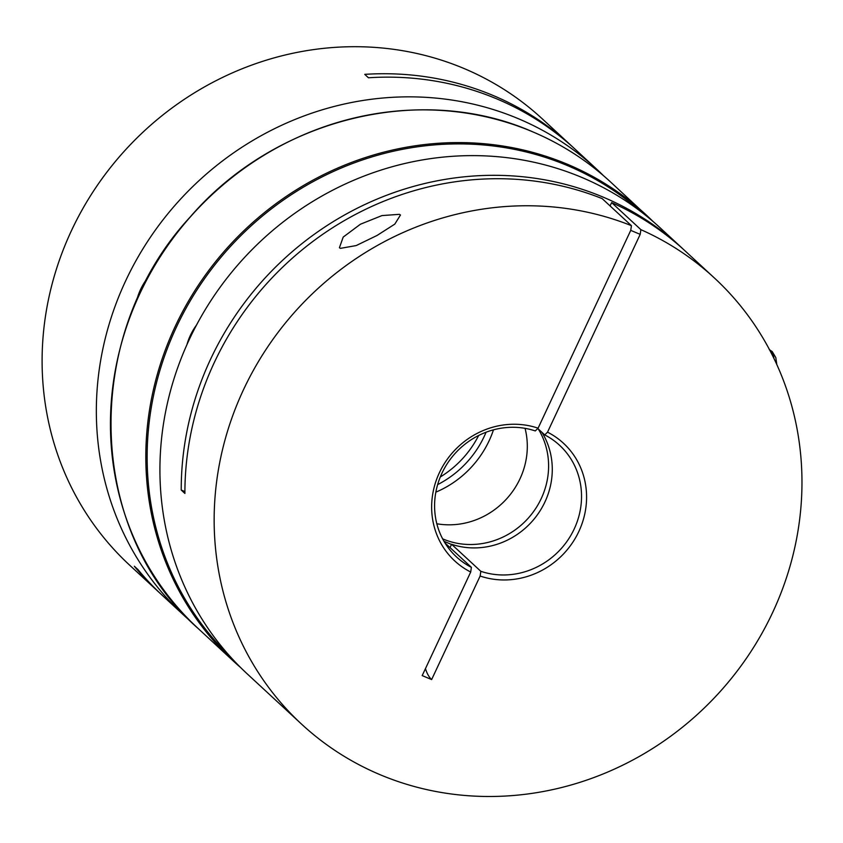 <?xml version="1.0" encoding="UTF-8"?>
<svg xmlns="http://www.w3.org/2000/svg" width="843" height="843" viewBox="0 0 843 843"><rect width="100%" height="100%" fill="white"/><g stroke="black" fill="none" stroke-linecap="round" stroke-linejoin="round"><path stroke-width="1.26" d="M339.413 247.726L343.206 237.073L360.456 224.206L381.963 215.587L399.413 214.333L400.478 214.997L394.809 224.112L377 235.492L356.167 245.576L340.414 248.358L339.413 247.726M714.39 277.979L685.127 250.929A303.923 285.05 132.8 0 0 611.628 202.605L640.88 229.654A303.923 285.05 -47.2 0 1 714.39 277.979A303.923 285.05 -47.2 0 1 748.173 655.717A303.923 285.05 -47.2 0 1 379.94 774.633A303.923 285.05 -47.2 0 1 301.731 724.285A303.923 285.05 -47.2 0 1 266.451 348.791A303.923 285.05 -47.2 0 1 631.439 225.671L602.176 198.621A303.923 285.05 132.8 0 0 184.902 493.44L181.224 490.036A303.923 285.05 -47.2 0 1 603.24 197.167A303.923 285.05 -47.2 0 1 681.45 247.515A303.923 285.05 -47.2 0 1 683.283 249.233M681.45 247.515L660.153 227.831A303.923 285.05 132.8 0 0 581.944 177.483A303.923 285.05 132.8 0 0 213.722 296.388A303.923 285.05 132.8 0 0 247.505 674.137L301.731 724.285M442.628 538.856A75.975 71.265 132.8 0 0 443.091 539.046A75.975 71.265 132.8 0 0 529.256 517.022A75.975 71.265 132.8 0 0 538.255 428.929M541.944 432.343A75.975 71.265 -47.2 0 1 534.683 518.35A75.975 71.265 -47.2 0 1 451.585 544.272L451.5 544.452A119.011 39.094 -67.1 0 0 450.036 547.602M537.771 428.486L544.736 434.914A75.975 71.265 132.8 0 1 559.647 445.346A75.975 71.265 132.8 0 1 569.562 537.507A75.975 71.265 132.8 0 1 480.837 571.322L451.585 544.272M631.439 225.671L630.743 230.371L640.195 234.354L547.529 432.164L544.736 434.914M547.529 432.164A80.117 75.143 -47.2 0 1 578.835 531.501A80.117 75.143 -47.2 0 1 480.141 576.032L480.837 571.322M525.063 428.349A75.975 71.265 -47.2 0 1 436.832 523.766M470.7 572.039A80.117 75.143 -47.2 0 1 439.393 472.702A80.117 75.143 -47.2 0 1 538.087 428.181L535.284 430.931A75.975 71.265 132.8 0 0 446.558 464.756A75.975 71.265 132.8 0 0 456.484 556.917A75.975 71.265 132.8 0 0 471.395 567.339L470.7 572.039L422.195 675.591L431.637 679.574L480.141 576.032M630.743 230.371L538.087 428.181M471.395 567.339L444.925 542.871M640.88 229.654L640.195 234.354M610.079 205.924L611.628 202.605M181.224 490.036L184.912 491.585M443.966 541.269L451.5 544.452M425.473 668.573A119.011 39.094 -67.1 0 0 431.637 679.574M183.922 615.348L162.625 595.664A303.923 285.05 -47.2 0 1 138.031 569.657L134.343 566.254A303.923 285.05 132.8 0 0 158.948 592.26L129.685 565.21A303.923 285.05 -47.2 0 1 71.507 230.518A303.923 285.05 -47.2 0 1 542.344 118.905L571.596 145.955A303.923 285.05 132.8 0 0 364.756 74.363L368.444 77.777A303.923 285.05 -47.2 0 1 575.284 149.359L596.57 169.043A303.923 285.05 132.8 0 0 125.744 280.666A303.923 285.05 132.8 0 0 183.922 615.348A303.923 285.05 132.8 0 0 191.087 621.744M603.504 175.692A303.923 285.05 132.8 0 0 596.57 169.043M573.43 147.662A303.923 285.05 132.8 0 0 571.596 145.955M158.948 592.26A303.923 285.05 132.8 0 0 160.792 593.957M147.894 277.568A57.661 54.078 132.8 0 0 136.692 300.487M437.643 484.609A97.693 91.624 132.8 0 0 486.074 432.217M478.666 435.473A97.693 91.624 -47.2 0 1 440.309 476.959M196.493 325.092A57.661 54.078 132.8 0 0 186.914 344.713M435.852 492.164A97.693 91.624 132.8 0 0 493.482 429.835M773.895 358.37A46.133 15.153 -67.1 0 0 770.829 350.699A46.133 15.153 -67.1 0 0 769.564 349.813M567.845 164.448A303.923 285.05 -47.2 0 1 646.054 214.796A303.923 285.05 -47.2 0 1 652.988 221.446L610.669 182.077A303.923 285.05 132.8 0 0 532.47 131.729A303.923 285.05 132.8 0 0 164.237 250.645A303.923 285.05 132.8 0 0 198.021 628.383L233.406 661.102A303.923 285.05 -47.2 0 1 199.622 283.353A303.923 285.05 -47.2 0 1 567.845 164.448M641.165 211.846A302.837 284.038 132.8 0 0 567.666 165.681A302.837 284.038 132.8 0 0 202.552 281.53A302.837 284.038 132.8 0 0 230.076 656.455M240.571 667.498A303.923 285.05 -47.2 0 1 233.406 661.102L240.571 667.498M776.846 364.661L775.792 357.58L772.23 351.594L769.311 349.697M198.021 628.383C85.217 529.499 81.56 334.113 190.255 216.914C274.681 118.737 420.52 82.403 532.428 131.708C561.533 144.016 587.613 160.813 610.669 182.077"/></g></svg>
